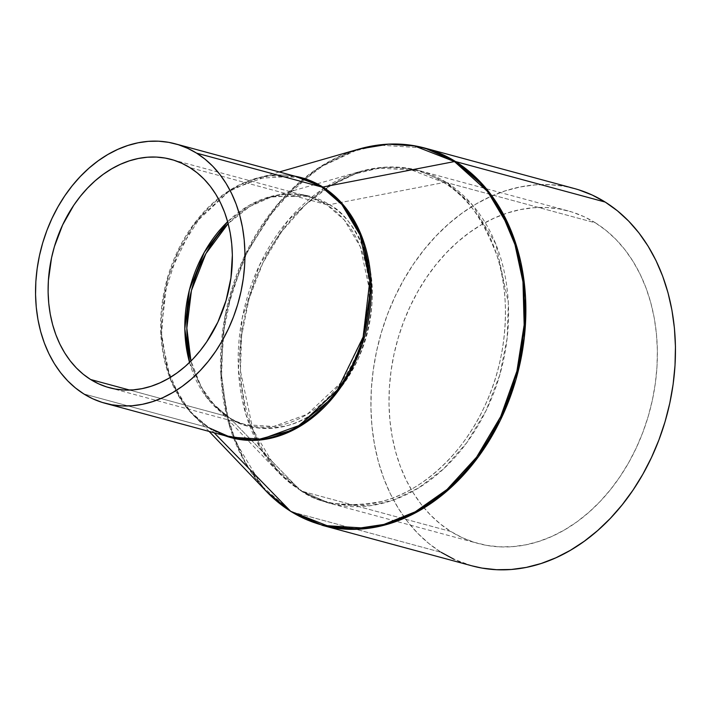 <?xml version="1.0" encoding="UTF-8"?>
<svg xmlns="http://www.w3.org/2000/svg" width="711" height="711" viewBox="0 0 711 711"><rect width="100%" height="100%" fill="white"/><g stroke="black" fill="none" stroke-linecap="round" stroke-linejoin="round"><path stroke-width="0.53" stroke-dasharray="3.56 2.67" d="M568.187 210.909L419.392 170.64C399.946 165.476 380.109 165.787 359.873 171.555L385.86 167.263L408.638 168.818L443.806 182.54A171.555 130.451 -74.9 0 0 359.873 171.555L271.247 197.045A118.977 90.466 105.1 0 1 329.46 204.67C343.697 211.736 355.989 228.613 366.334 255.302C376.617 285.671 373.71 320.608 357.624 360.113C337.796 397.28 314.066 419.188 286.444 425.836C261.461 430.422 242.513 427.755 229.6 417.837A118.977 90.466 105.1 0 1 214.775 405.697L228.675 417.09A12.22 7.732 -58 0 1 229.6 417.837A12.22 7.732 122 0 0 228.675 417.09L227.324 416.504A12.22 7.732 -58 0 1 228.675 417.09A12.22 7.732 122 0 0 227.324 416.504L129.66 390.072L227.324 416.504A118.266 89.933 -74.9 0 1 189.553 362.414L206.697 397.556L227.324 416.504A118.266 89.933 -74.9 0 0 246.059 424.716A118.266 89.933 -74.9 0 0 359.704 346.817A118.266 89.933 -74.9 0 0 326.58 204.608A12.22 7.732 122 0 0 329.46 204.67A12.22 7.732 -58 0 1 326.58 204.608L307.845 196.396C296.149 193.241 283.956 193.454 271.247 197.045A118.977 90.466 105.1 0 0 228.151 223.609L249.694 206.537L271.247 197.045L305.063 195.152L329.46 204.67L443.806 182.54A12.22 7.732 -58 0 1 446.686 182.603A12.22 7.732 122 0 0 443.806 182.54C464.345 192.734 482.067 217.077 496.98 255.551C510.116 294.265 509.316 354.789 484.431 406.683C460.435 459.137 417.019 492.999 381.789 501.451C345.759 508.054 318.439 504.215 299.829 489.915A12.22 7.732 122 0 0 300.753 490.661A12.22 7.732 122 0 0 302.104 491.248L329.397 503.21L369.604 505.788L393.352 500.055L418.486 488.004L443.575 468.878L466.745 442.74L486.013 410.727L499.771 374.964L507.174 338.16L508.338 302.913L495.905 244.229L472.548 205.061L446.686 182.603A172.266 130.993 105.1 0 1 494.927 389.752A172.266 130.993 105.1 0 1 329.397 503.21A172.266 130.993 105.1 0 1 302.104 491.248L450.89 531.517A172.266 130.993 -74.9 0 0 478.183 543.48A172.266 130.993 -74.9 0 0 643.722 430.013A172.266 130.993 -74.9 0 0 595.471 222.872L446.686 182.603L595.471 222.872A172.266 130.993 -74.9 0 0 568.187 210.909A172.266 130.993 -74.9 0 0 402.648 324.367A172.266 130.993 -74.9 0 0 450.89 531.517L302.104 491.248A172.266 130.993 105.1 0 1 253.863 284.107A172.266 130.993 105.1 0 1 419.392 170.64A172.266 130.993 105.1 0 1 446.686 182.603L419.392 170.64L379.176 168.063L355.438 173.804L330.304 185.855L305.206 204.981L282.036 231.111L262.777 263.123L249.019 298.887L241.616 335.699L240.442 370.938L252.885 429.622L276.241 468.789L302.104 491.248A12.22 7.732 -58 0 1 300.753 490.661A12.22 7.732 -58 0 1 299.829 489.915A171.555 130.451 -74.9 0 0 484.431 406.683A171.555 130.451 -74.9 0 0 443.806 182.54L329.46 204.67A118.977 90.466 105.1 0 1 357.624 360.113A118.977 90.466 105.1 0 1 229.6 417.837L299.829 489.915L229.6 417.837L214.775 405.697L201.391 387.415L190.957 361.028A118.977 90.466 105.1 0 0 214.775 405.697L278.454 472.406A171.555 130.451 -74.9 0 0 299.829 489.915L278.454 472.406L260.386 448.214L245.757 413.953L238.389 369.471L242.264 317.746L259.426 265.301L288.222 220.232L323.656 188.477L359.873 171.555A171.555 130.451 -74.9 0 0 245.899 302.148A171.555 130.451 -74.9 0 0 278.454 472.406L300.753 490.661L329.397 503.21L478.183 543.48M109.343 387.717L246.059 424.716L273.664 426.484L307.223 414.273L340.356 383.202L363.028 336.667L368.911 287.208L360.37 246.921L344.337 220.028L326.58 204.608L189.864 167.609L326.58 204.608A118.266 89.933 -74.9 0 0 307.845 196.396L271.362 196.325L249.614 205.115L227.636 221.699A118.266 89.933 -74.9 0 1 307.845 196.396L171.129 159.397M209.123 431.426L193.045 414.584L209.825 428.333A4.888 3.093 122 0 0 209.452 428.031A4.888 3.093 -58 0 1 209.825 428.333L214.162 432.786L209.825 428.333A134.672 102.411 105.1 0 0 224.809 435.674L209.825 428.333A134.672 102.411 105.1 0 1 193.045 414.584A134.672 102.411 105.1 0 1 167.485 280.934A134.672 102.411 105.1 0 1 256.964 178.408C271.913 174.168 286.4 173.928 300.415 177.679A134.388 102.188 -74.9 0 0 171.271 266.198A134.388 102.188 -74.9 0 0 208.91 427.8L83.836 393.947L208.91 427.8A4.888 3.093 -58 0 1 209.452 428.031A4.888 3.093 122 0 0 208.91 427.8A134.388 102.188 -74.9 0 0 230.204 437.132M358.975 149.07A195.196 148.43 -74.9 0 0 229.298 297.66A195.196 148.43 -74.9 0 0 266.341 491.372L245.784 463.848L229.129 424.867L220.757 374.262L225.165 315.408L244.691 255.729L277.459 204.448L317.764 168.32L358.975 149.07M279.334 171.973L256.964 178.408A134.672 102.411 105.1 0 1 295.021 176.221L256.964 178.408L228.533 191.694L200.715 216.615L178.114 252.005L164.641 293.172L161.593 333.779L167.378 368.698L178.861 395.6L193.045 414.584L209.452 428.031M574.248 188.504A195.481 148.643 -74.9 0 0 386.402 317.248A195.481 148.643 -74.9 0 0 441.149 552.314L291.563 511.831A195.481 148.643 105.1 0 1 236.816 276.775A195.481 148.643 105.1 0 1 424.663 148.021L379.025 145.097L352.087 151.603L323.567 165.281L295.092 186.984L268.802 216.642L246.939 252.965L231.333 293.545L222.925 335.316L221.601 375.31L226.356 411.26L235.714 441.895L262.217 486.351L291.563 511.831A4.888 3.093 -58 0 1 291.474 511.804M291.021 511.591A4.888 3.093 122 0 0 291.563 511.831L322.536 525.402A195.481 148.643 105.1 0 1 291.563 511.831L441.149 552.314L428.973 543.604L417.695 533.286L407.439 521.465L398.293 508.258L390.348 493.79L383.691 478.201L378.368 461.635L374.448 444.251L371.951 426.227L370.92 407.732L371.346 388.944L373.239 370.04L376.581 351.207L381.327 332.615L387.442 314.466L394.872 296.914L403.528 280.134L413.34 264.288L424.209 249.534L436.03 236.008L448.685 223.841L462.07 213.149L476.032 204.039L490.457 196.6L505.192 190.895L520.105 186.984L535.045 184.904L549.87 184.682L564.436 186.309L578.603 189.775M471.971 565.84L454.125 559.335M595.471 222.872L584.042 216.677L572.026 212.029L559.539 208.981L546.697 207.541L533.632 207.745L520.47 209.576L507.325 213.016L494.341 218.046L481.631 224.605L469.322 232.63L457.537 242.051L446.375 252.769L435.959 264.696L426.378 277.699L417.739 291.661L410.105 306.45L403.564 321.914L398.178 337.912L393.992 354.291L391.05 370.884L389.379 387.548L388.997 404.106L389.912 420.405L392.108 436.287L395.565 451.609L400.257 466.203L406.123 479.943L413.127 492.696L421.179 504.339L430.226 514.746L440.162 523.838L450.89 531.517L462.328 537.712L474.344 542.351L486.831 545.408L499.673 546.839L512.738 546.643L525.9 544.813L539.036 541.364L552.029 536.343L564.738 529.784L577.048 521.758L588.832 512.338L599.995 501.611L610.411 489.692L619.983 476.69L628.631 462.728L636.265 447.939L642.806 432.475L648.192 416.477L652.378 400.097L655.32 383.496L656.991 366.84L657.373 350.283L656.457 333.983L654.262 318.093L650.805 302.779L646.112 288.186L640.247 274.437L633.243 261.692L625.191 250.05L616.144 239.634L606.207 230.551L595.471 222.872M441.149 552.314A195.481 148.643 -74.9 0 0 472.122 565.885M300.415 177.679L269.042 175.67L230.915 189.544L193.259 224.854L167.503 277.725L160.81 333.939L170.516 379.718L188.735 410.283L208.91 427.8"/><path stroke-width="1.07" d="M227.636 221.699L204.341 252.218L189.339 290.168L184.833 328.873L189.553 362.414A118.266 89.933 -74.9 0 1 227.636 221.699M190.957 361.028L186.833 328.1L191.446 290.515L205.87 253.667L228.151 223.609A118.977 90.466 105.1 0 0 190.957 361.028M90.599 379.505L129.66 390.072L90.599 379.505L83.231 374.235L76.415 367.996L70.202 360.841L64.674 352.852L59.866 344.097L55.84 334.668L52.623 324.643L50.25 314.129L48.739 303.224L48.108 292.034L48.375 280.667L51.539 257.835L54.409 246.593L62.604 224.987L73.775 205.248L80.352 196.325L87.506 188.139L95.158 180.781L103.255 174.311L111.707 168.8L120.435 164.294L129.349 160.846L138.369 158.482L147.408 157.22L156.376 157.087L165.192 158.073L173.76 160.171L182.016 163.361L189.864 167.609A118.266 89.933 105.1 0 1 222.987 309.818A118.266 89.933 105.1 0 1 109.343 387.717A118.266 89.933 105.1 0 1 90.599 379.505A118.266 89.933 105.1 0 1 57.484 237.296A118.266 89.933 105.1 0 1 171.129 159.397A118.266 89.933 105.1 0 1 189.864 167.609L197.231 172.88L204.057 179.119L210.26 186.273L215.789 194.263L220.597 203.017L224.632 212.447L227.849 222.472L230.222 232.986L231.724 243.891L232.355 255.08L230.951 277.885L226.054 300.522L217.868 322.127L206.688 341.858L200.111 350.79L192.965 358.975L185.304 366.334L177.208 372.804L168.756 378.314L160.037 382.82L151.114 386.269L142.093 388.633L133.055 389.886L124.087 390.028L115.28 389.041L106.703 386.944L98.456 383.753L90.599 379.505M208.91 427.8L230.204 437.132L261.577 439.14L299.704 425.267L337.361 389.957L363.117 337.085L369.809 280.872L360.104 235.092L341.884 204.528L321.71 187.011L196.627 153.158A134.388 102.188 105.1 0 1 234.266 314.769A134.388 102.188 105.1 0 1 105.13 403.279A134.388 102.188 105.1 0 1 83.836 393.947A134.388 102.188 105.1 0 1 46.197 232.346A134.388 102.188 105.1 0 1 175.341 143.835A134.388 102.188 105.1 0 1 196.627 153.158L321.71 187.011A134.388 102.188 -74.9 0 0 300.415 177.679L321.71 187.011A4.888 3.093 122 0 0 322.856 187.037L343.689 205.31L362.246 237.572L371.231 285.946L362.192 344.373L349.874 372.591L333.299 397.156L293.59 429.844L255.222 440.34L224.809 435.674A134.672 102.411 105.1 0 0 359.028 353.056A134.672 102.411 105.1 0 0 322.856 187.037L454.48 161.566A195.196 148.43 -74.9 0 0 358.975 149.07L388.544 144.182L414.46 145.951L454.48 161.566A4.888 3.093 -58 0 1 455.627 161.593L424.663 148.021A195.481 148.643 105.1 0 1 455.627 161.593L605.212 202.075A195.481 148.643 -74.9 0 0 574.248 188.504L424.663 148.021C403.306 142.333 381.407 142.68 358.975 149.07L279.334 171.973M290.657 511.298L214.162 432.786L290.657 511.298L266.341 491.372A195.196 148.43 -74.9 0 0 290.657 511.298A4.888 3.093 122 0 0 291.021 511.591A4.888 3.093 -58 0 1 290.657 511.298A195.196 148.43 -74.9 0 0 500.695 416.593A195.196 148.43 -74.9 0 0 454.48 161.566L487.079 191.01L502.339 214.375L514.977 244.637L522.967 281.849L524.167 324.874L516.915 371.089L500.695 416.593L476.592 457.173L447.077 489.452L415.242 511.804L383.913 524.425L355.082 528.744L329.806 526.744L290.657 511.298M578.603 189.775L592.245 195.045L605.212 202.075L455.627 161.593A4.888 3.093 122 0 0 454.48 161.566L322.856 187.037L295.021 176.221A134.672 102.411 105.1 0 1 322.856 187.037A4.888 3.093 -58 0 1 321.71 187.011A134.388 102.188 -74.9 0 1 359.348 348.612A134.388 102.188 -74.9 0 1 230.204 437.132L209.452 428.031M291.474 511.804A4.888 3.093 -58 0 1 291.021 511.591L266.341 491.372L209.123 431.426M291.021 511.591L322.536 525.402L368.165 528.326L395.103 521.821L423.632 508.143L452.107 486.44L478.396 456.782L500.26 420.45L515.866 379.878L524.274 338.107L525.598 298.113L520.834 262.155L511.476 231.528L484.982 187.073L455.627 161.593A195.481 148.643 105.1 0 1 510.374 396.649A195.481 148.643 105.1 0 1 322.536 525.402L472.122 565.885A195.481 148.643 -74.9 0 0 659.959 437.132A195.481 148.643 -74.9 0 0 605.212 202.075L617.397 210.785L628.675 221.103L638.931 232.915L648.077 246.122L656.022 260.599L662.679 276.188L668.002 292.754L671.922 310.129L674.419 328.153L675.45 346.657L675.015 365.445L673.121 384.349L669.789 403.181L665.043 421.765L658.919 439.922L651.498 457.475L642.842 474.255L633.03 490.092L622.161 504.854L610.34 518.381L597.675 530.548L584.3 541.231L570.338 550.341L555.913 557.788L541.178 563.494L526.264 567.405L511.325 569.475L496.5 569.707L481.934 568.071L471.971 565.84M454.125 559.335L441.149 552.314M196.627 153.158L187.713 148.332L178.337 144.706L168.596 142.324L158.58 141.205L148.386 141.356L138.112 142.787L127.864 145.479L117.733 149.399L107.814 154.518L98.216 160.775L89.017 168.125L80.316 176.488L72.184 185.793L64.71 195.934L57.964 206.83L52.019 218.366L46.908 230.426L42.704 242.913L39.443 255.684L37.15 268.634L35.843 281.636L35.55 294.55L36.261 307.268L37.976 319.657L40.669 331.61L44.331 342.995L48.908 353.714L54.374 363.668L60.657 372.742L67.705 380.874L75.464 387.957L83.836 393.947L92.75 398.782L102.126 402.408L111.876 404.79L121.892 405.91L132.077 405.75L142.351 404.328L152.598 401.635L162.73 397.716L172.649 392.596L182.247 386.331L191.446 378.99L200.155 370.618L208.279 361.321L215.753 351.181L222.499 340.285L228.453 328.749L233.555 316.679L237.758 304.201L241.02 291.421L243.313 278.472L244.62 265.479L244.913 252.556L244.202 239.847L242.487 227.449L239.794 215.504L236.132 204.119L231.555 193.392L226.098 183.447L219.806 174.364L212.758 166.241L205.008 159.148L196.627 153.158M175.341 143.835L300.415 177.679M105.13 403.279L230.204 437.132"/></g></svg>
